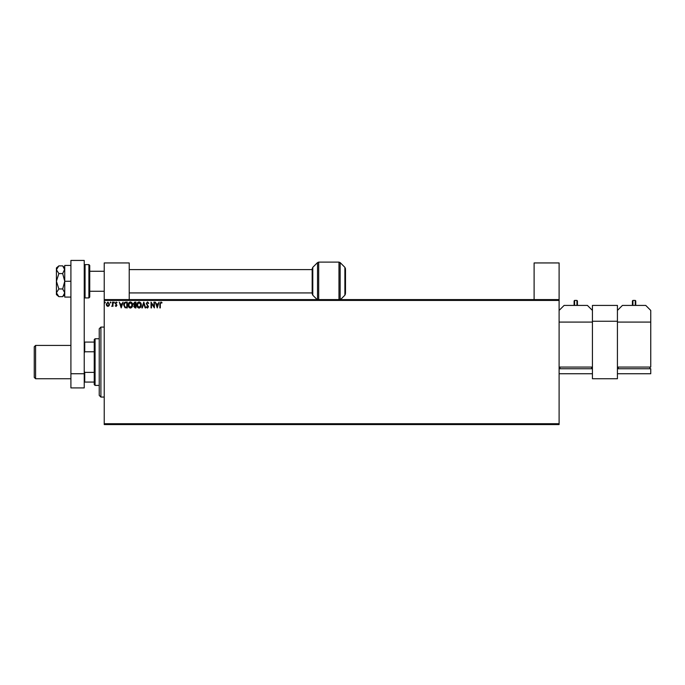 <?xml version="1.0" encoding="UTF-8"?>
<svg xmlns="http://www.w3.org/2000/svg" width="685" height="685" viewBox="0 0 685 685"><rect width="100%" height="100%" fill="white"/><g stroke="black" fill="none" stroke-linecap="round" stroke-linejoin="round"><path stroke-width="1.03" d="M559.106 424.563L104.231 424.563L104.231 423.724L559.106 423.724L559.106 424.563M559.106 300.424L104.231 300.424L104.231 299.593L559.106 299.593L559.106 423.724M109.103 305.724L107.896 306.435L106.689 305.733L106.252 304.217L107.896 302.017L109.54 304.217L109.103 305.724M112.982 302.094L112.982 306.358L112.528 305.733L111.749 306.435L112.46 304.988L112.528 302.094L112.982 302.094M116.09 306.435L115.226 305.827L116.493 305.33L115.226 303.25L116.167 302.017L117.092 302.599L115.671 303.232L116.938 305.313L116.09 306.435M125.903 302.094L127.256 302.094L127.256 307.925L124.987 307.719L123.668 304.936C123.6 303.25 124.345 302.308 125.903 302.094M135.93 302.094L135.93 307.925L135.108 307.925L133.763 306.478L134.311 305.236L133.387 303.746L134.765 302.094L135.93 302.094M143.781 302.094L145.648 307.925L145.16 307.925L143.747 303.498L142.326 307.925L141.838 307.925L143.781 302.094M153.954 302.094L154.399 302.094L154.399 307.925L151.479 303.575L151.479 307.925L151.034 307.925L151.034 302.094L153.954 306.435L153.954 302.094M160.307 304.046L160.307 307.925L159.853 307.925L159.853 303.986L160.924 301.948L162.028 302.616L161.797 303.07L160.932 302.539L160.307 304.046M104.231 300.424L104.231 423.724M157.242 307.925L155.298 302.094L156.385 303.96L158.021 303.96L159.108 302.094L157.242 307.925M147.481 301.948L148.791 303.215L148.431 303.515L147.515 302.539L146.701 303.532L148.491 306.717L147.455 308.079L146.325 307.085L146.676 306.726L147.455 307.479L148.046 306.743L146.248 303.524L147.481 301.948M141.315 304.988C141.35 306.649 140.613 307.676 139.098 308.079C137.557 307.719 136.803 306.692 136.829 305.013C136.803 303.344 137.548 302.325 139.064 301.948C140.588 302.308 141.333 303.327 141.315 304.988M132.642 304.988C132.676 306.649 131.94 307.676 130.424 308.079C128.883 307.719 128.129 306.692 128.155 305.013C128.129 303.344 128.874 302.325 130.39 301.948C131.914 302.308 132.659 303.327 132.642 304.988M121.202 307.925L119.258 302.094L120.346 303.96L121.981 303.96L123.069 302.094L121.202 307.925M114.395 302.505L114.027 302.993L113.65 302.505L114.027 302.017L114.395 302.505M110.961 302.505L110.585 302.993L110.216 302.505L110.585 302.017L110.961 302.505M105.353 302.505L104.976 302.993L104.608 302.505L104.976 302.017L105.353 302.505M156.574 304.56L157.207 306.52L157.833 304.56L156.574 304.56M137.274 305.013L139.081 307.479L140.87 304.988L139.081 302.539L137.274 305.013M135.022 307.325L135.484 307.325L135.484 305.459L134.209 306.469L135.022 307.325M135.253 304.859L135.484 302.693L134.971 302.693L133.84 303.746L135.253 304.859M128.609 305.013L130.407 307.479L132.196 304.988L130.407 302.539L128.609 305.013M126.811 307.325L126.811 302.693L125.132 302.839L124.122 304.936L125.227 307.163L126.811 307.325M120.534 304.56L121.168 306.52L121.793 304.56L120.534 304.56M106.697 304.208L107.896 305.904L109.095 304.208L107.896 302.539L106.697 304.208M100.9 397.069L99.231 395.399L99.231 328.757L100.9 327.087L100.9 397.069L104.231 397.069M95.069 385.407L94.23 384.576L94.23 339.58L95.069 338.75L95.069 385.407L99.231 385.407M94.23 351.773L84.734 351.773L84.238 352.912M84.238 371.244L84.734 372.383L84.734 382.076L84.238 382.076M94.23 372.383L84.734 372.383M84.238 342.08L84.734 342.08L84.734 351.773M94.23 342.08L84.734 342.08M94.23 382.076L84.734 382.076M35.586 378.736L34.25 377.409L34.25 346.747L35.586 345.42L35.586 378.736L70.906 378.736M70.906 387.907L70.906 260.437L84.238 260.437L84.238 387.907L70.906 387.907M70.906 373.745L84.238 373.745M650.75 322.087L617.425 322.087L617.425 367.074L650.75 367.074L650.75 310.425L645.749 305.424L622.425 305.424L617.425 310.425M618.255 368.744L618.255 367.074M649.919 368.744L649.919 367.074M650.75 368.744L617.425 368.744L617.425 373.745L650.75 373.745L650.75 368.744M635.757 305.424L635.757 300.929L635.757 305.424M632.418 305.424L632.418 300.929L632.923 300.424L632.923 305.424M129.225 299.593L129.225 262.937L104.231 262.937L104.231 299.593M89.735 265.438L89.735 297.093L88.904 297.932L88.904 264.607L89.735 265.438M345.497 269.599L345.497 292.932M312.172 293.737L312.172 268.803L312.788 267.33L312.788 295.209L312.172 293.737M592.431 305.424L617.425 305.424L617.425 378.736L592.431 378.736L592.431 305.424M617.425 321.256L592.431 321.256M62.678 273.572L64.741 281.27L62.678 288.959L64.741 292.812L62.678 296.656L58.867 296.656L56.41 292.812L58.867 288.959L56.41 281.27L58.867 273.572L62.678 273.572L64.698 269.188M58.867 288.959L62.678 288.959M58.867 273.572L56.41 269.719L58.867 265.874L62.678 265.874L64.741 269.719M64.167 294.79L64.741 292.812M58.867 296.656L56.41 294.593L56.41 267.938L58.867 265.874M70.906 297.093L64.741 297.093L64.741 281.27L70.906 281.27M64.741 281.27L64.741 265.438L70.906 265.438M559.106 299.593L559.106 262.937L534.112 262.937L534.112 299.593M559.106 367.074L592.431 367.074L592.431 322.087L559.106 322.087M559.106 310.425L564.106 305.424L587.43 305.424L592.431 310.425M559.945 368.744L559.945 367.074M591.6 368.744L591.6 367.074M559.106 373.745L592.431 373.745L592.431 368.744L559.106 368.744M577.438 305.424L577.438 300.929L577.438 305.424M574.107 305.424L574.107 300.929L574.107 305.424M635.252 305.424L635.252 300.424L632.923 300.424M88.904 264.607L85.068 264.607L85.068 297.932L84.238 297.093M338.981 299.593L338.981 262.107L340.154 262.595L340.154 299.593M338.981 262.107L318.696 262.107L318.696 299.593M317.515 299.593L317.515 262.595L312.788 267.33M345.497 293.737L344.889 295.209L344.889 267.33L340.154 262.595M576.933 305.424L576.933 300.424L574.604 300.424L574.604 305.424M100.9 327.087L104.231 327.087M95.069 338.75L99.231 338.75M70.906 345.42L35.586 345.42M635.252 300.424L635.757 300.929M89.735 271.269L104.231 271.269M312.172 269.599L129.225 269.599M312.172 292.932L129.225 292.932M89.735 291.262L104.231 291.262M85.068 264.607L84.238 265.438M88.904 297.932L85.068 297.932M338.981 300.424L340.154 299.936M318.696 300.424L317.515 299.936M312.788 295.209L317.172 299.593M344.889 295.209L340.496 299.593M344.889 267.33L345.497 268.803M318.696 262.107L317.515 262.595M64.741 294.593L62.678 296.656M64.741 267.938L62.678 265.874M576.933 300.424L577.438 300.929M574.604 300.424L574.107 300.929"/></g></svg>
